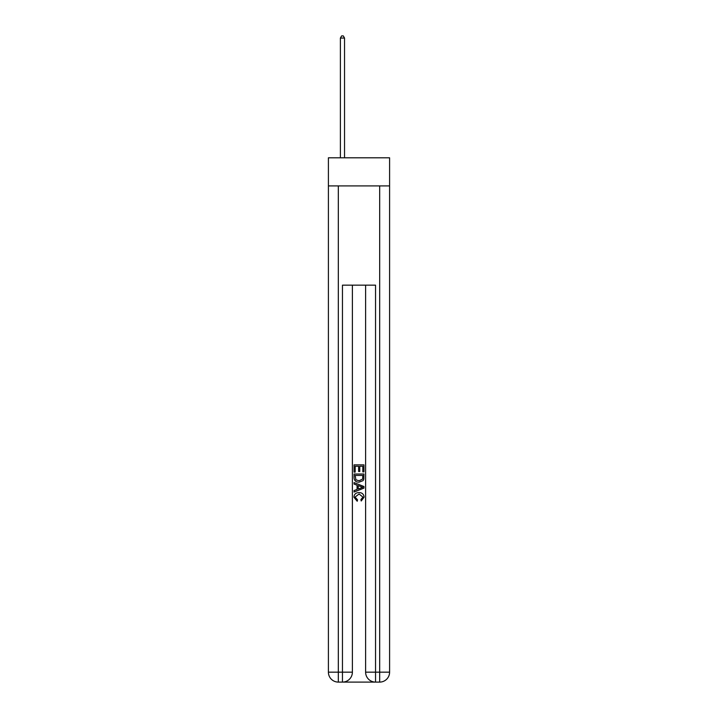 <?xml version="1.0" encoding="UTF-8"?>
<svg xmlns="http://www.w3.org/2000/svg" width="718" height="718" viewBox="0 0 718 718"><rect width="100%" height="100%" fill="white"/><g stroke="black" fill="none" stroke-linecap="round" stroke-linejoin="round"><path stroke-width="1.08" d="M389.596 185.917L389.596 157.798L328.404 157.798L328.404 185.917L389.596 185.917L389.596 672.174L379.678 672.174L379.678 185.917M343.204 682.1L374.796 682.1M375.541 682.1L375.541 672.174L365.615 672.174A9.926 9.926 0 0 0 375.541 682.1L379.678 682.1L379.678 672.174L375.541 672.174L375.541 285.154L342.459 285.154L342.459 672.174L328.404 672.174L328.404 185.917M352.385 285.154L352.385 672.174A9.926 9.926 0 0 1 342.459 682.1L338.322 682.1A9.926 9.926 0 0 1 328.404 672.174M365.615 672.174L365.615 285.154M379.678 682.1A9.926 9.926 0 0 0 389.596 672.174M354.037 472.112L354.037 464.86L363.963 464.86L363.963 471.861L362.814 471.861L362.814 466.26L359.763 466.26L359.763 471.475L358.614 471.475L358.614 466.26L355.186 466.26L355.186 472.112L354.037 472.112M354.037 477.578L354.037 474.024L363.963 474.024L363.82 479.166L363.111 480.611L359.054 482.164C355.877 482.173 354.207 480.647 354.037 477.578M355.186 475.424L355.886 479.812L359.072 480.764L362.608 479.068L362.814 475.424L355.186 475.424M354.037 484.067L354.037 482.586L363.963 486.526L363.963 488.105L354.037 492.045L354.037 490.556L357.088 489.434L357.088 485.197L354.037 484.067M360.983 486.633L358.237 485.619L358.237 489.012L362.814 487.316L360.983 486.633M355.06 497.062L357.537 499.845L357.214 501.245L353.911 497.197C354.18 494.146 355.904 492.611 359.072 492.593C362.123 492.656 363.793 494.181 364.089 497.17L361.208 500.993L360.903 499.593L362.94 497.098L359.081 493.993L355.06 497.062M344.532 157.798L344.532 38.054L340.395 38.054L340.395 157.798M340.395 38.054L341.633 35.9L343.285 35.9L344.532 38.054M338.322 185.917L338.322 682.1M352.385 672.174L342.459 672.174L342.459 682.1"/></g></svg>
